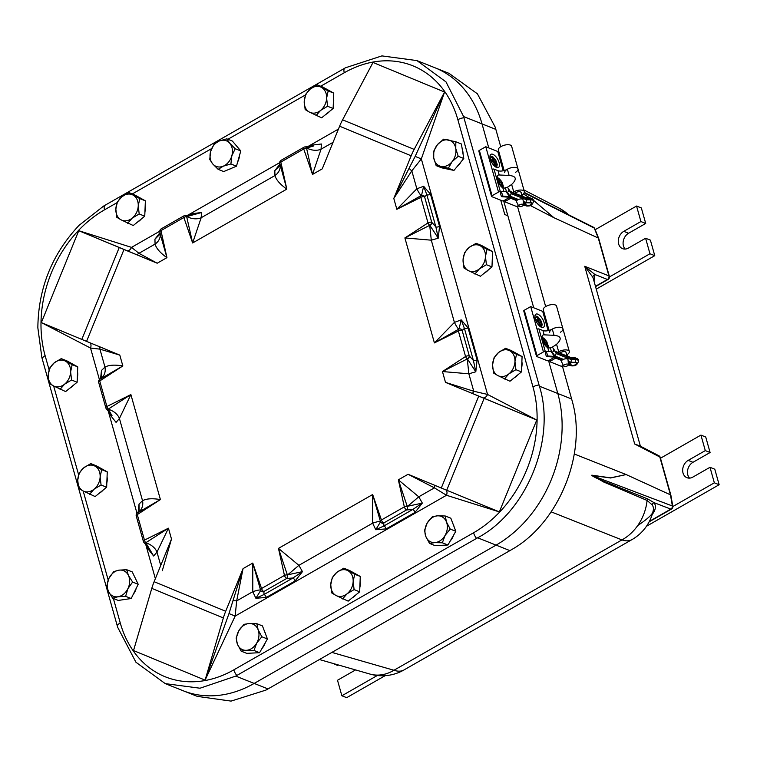 <?xml version="1.0" encoding="UTF-8"?>
<svg xmlns="http://www.w3.org/2000/svg" width="757" height="757" viewBox="0 0 757 757"><rect width="100%" height="100%" fill="white"/><g stroke="black" fill="none" stroke-linecap="round" stroke-linejoin="round"><path stroke-width="1.14" d="M571.639 399.005A105.308 55.223 91.7 0 1 572.283 401.361C587.243 453.358 558.874 522.983 511.997 549.402A105.308 55.621 132.1 0 1 509.906 550.623L268.006 688.927A105.308 55.621 132.1 0 1 265.906 690.1L231.055 701.105L197.322 696.383L183.232 690.781A115.755 90.338 -68.3 0 0 254.182 683.429L496.072 545.125A115.755 90.338 -68.3 0 0 557.814 393.508L548.56 360.578L557.814 393.508L571.639 399.005L562.347 365.924M416.927 60.588L381.907 55.895L345.533 67.761A96.366 42.155 164.3 0 0 344.454 68.367L104.693 205.45A96.366 42.155 164.3 0 0 103.633 206.065L79.059 225.34C52.034 254.125 38.304 288.285 37.85 327.819L41.89 357.673A96.366 43.045 60.2 0 0 42.222 358.865L117.335 626.096A96.366 43.045 60.2 0 0 117.676 627.288L135.938 662.233L165.263 683.628L200.018 688.217L235.749 676.096A96.366 42.155 -15.7 0 1 236.818 675.481L476.569 538.407A96.366 42.155 -15.7 0 1 477.648 537.792C526.664 511.959 556.272 439.249 539.391 386.184A96.366 43.045 -119.8 0 1 539.05 384.991L463.937 117.761A96.366 43.045 -119.8 0 1 463.606 116.569L445.996 81.888L416.927 60.588L434.906 67.742A115.755 90.338 -68.3 0 1 482.029 123.893L488.785 147.927L482.029 123.893A115.755 90.338 -68.3 0 0 434.906 67.742L448.996 73.344L477.412 93.821L495.182 127.081A105.308 55.214 91.7 0 1 495.854 129.4L500.727 146.716M517.409 206.065L545.665 306.576M500.756 200.217L504.777 214.534L507.852 215.754L533.723 307.787L503.623 200.719M56.065 328.708A115.755 90.338 -68.3 0 0 56.037 329.91M523.371 193.906L528.944 197.416M533.43 200.331L553.963 217.732L533.411 200.255M548.276 204.56L524.355 192.439M649.128 521.838L671.44 509.083A2.754 1.23 -119.8 0 1 670.816 509.101A2.754 2.243 111 0 0 672.377 505.988A2.754 0.937 -5.2 0 1 672.822 506.442L670.901 495.296A2.754 1.202 164.3 0 0 670.901 495.296A2.754 1.202 164.3 0 0 670.456 494.841L672.377 505.988L591.842 475.424L610.596 477.979L626.153 474.563L610.568 477.847L591.823 475.169L603.594 481.972L647.084 500.443L652.156 504.853A39.534 15.935 -17.1 0 1 653.253 510.398L653.253 510.398C653.679 513.255 648.673 518.185 638.236 525.197M652.174 514.505A42.014 16.928 162.9 0 0 654.048 502.667L647.651 498.901L618.403 487.177C610.369 483.619 595.409 478.49 591.842 475.424A2.754 2.318 99.3 0 1 591.823 475.169M640.29 446.138L634.697 444.009L639.987 445.977M649.383 521.355L670.816 509.101L654.048 502.667A2.754 2.498 -35.8 0 0 652.156 504.853M524.194 192.846L594.254 228.065L598.267 238.02L608.902 275.87A2.754 1.202 -15.7 0 1 609.347 276.314L598.711 238.464A2.754 1.202 164.3 0 0 598.267 238.02L553.963 217.732L530.392 205.554M592.996 277.535A2.754 2.526 166.2 0 1 594.945 274.517L584.735 266.284L592.968 277.431L640.403 446.195M529.058 197.416L523.428 193.849M165.263 683.628L183.232 690.781A115.755 90.338 -68.3 0 0 254.182 683.429L496.072 545.125A115.755 90.338 -68.3 0 0 557.814 393.508L539.391 386.184M342.599 119.814L373.012 62.462L444.577 92.042L415.167 156.406L421.337 158.913L444.577 92.042L414.164 149.394L342.599 119.814A44.095 27.574 112.5 0 0 339.609 126.211L322.236 168.877L312.509 174.432L306.519 148.041A2.754 1.315 158.9 0 0 303.737 148.987L312.509 174.432L321.053 149.195L321.394 144L311.78 145.155A2.754 1.23 -119.8 0 1 311.837 146.347M415.167 156.406L409.092 168.262A3.473 0.643 -139.3 0 0 411.808 170.836L421.337 158.913L487.546 394.444A4.826 2.952 -66.3 0 1 482.919 397.794L536.76 420.012L499.346 511.902L446.715 490.243L484.139 398.352L478.727 396.119L441.303 488.01L446.715 490.243M409.092 168.262L393.801 198.457L411.808 170.836L416.852 188.786A13.777 1.836 -113 0 0 421.479 195.438A2.754 2.46 68.9 0 1 424.573 196.801L426.834 194.767L435.871 226.892L438.246 238.181L439.533 226.352A2.754 1.202 -15.7 0 1 435.871 226.892L431.954 222.511A2.754 1.41 133 0 1 429.929 225.472L438.246 238.181L431.301 240.187L429.711 225.321A2.754 1.107 -125 0 1 428.008 222.908L404.891 237.925L429.711 225.321A2.754 1.429 -47.3 0 0 431.745 222.321L424.573 196.801A2.754 1.202 -15.7 0 0 420.835 197.388A2.754 1.344 -114.3 0 1 421.299 195.514A2.754 2.46 68.9 0 1 421.431 195.457A2.754 2.46 68.9 0 1 421.441 195.457A2.754 2.754 0 0 0 421.299 195.514A2.754 1.344 -114.3 0 1 421.327 195.505L396.848 209.301L420.835 197.388L428.008 222.908A2.754 1.202 164.3 0 1 431.745 222.321L431.954 222.511M439.533 226.352L430.496 194.227L423.655 186.269L416.852 188.786L396.848 209.301L393.801 198.457L411.174 155.8A44.095 27.574 -67.5 0 1 414.164 149.394M232.919 600.869L228.993 613.577L205.09 680.127L133.525 650.547L151.788 588.369L223.353 617.949A44.095 27.574 -67.5 0 1 225.69 611.287L243.054 568.621L232.919 600.869A3.473 0.681 -176.5 0 1 236.667 600.907L243.054 568.621L252.781 563.066L252.781 591.7L255.885 598.267L266.303 597.434A2.754 1.23 60.2 0 0 264.061 594.5L255.885 598.267L260.711 590.422A2.754 2.47 155.4 0 1 260.692 590.384A2.754 2.47 -25.7 0 0 263.833 591.539L286.733 578.443L292.883 578.017L264.061 594.5L263.89 591.662A2.754 2.47 155.4 0 1 260.711 590.422L260.673 590.337A2.754 2.47 -25.7 0 0 260.673 590.346A2.754 2.754 0 0 1 260.588 590.138A2.754 1.315 -21.1 0 1 261.553 588.511L252.781 563.066L260.607 590.186A2.754 1.315 -21.1 0 1 260.588 590.148L260.569 590.1M81.813 339.41L41.342 322.586L78.756 230.696L126.987 250.671A4.731 2.782 115.6 0 0 131.529 247.378L78.756 230.696L119.237 247.52L81.813 339.41L86.572 341.379L123.987 249.488L119.237 247.52M323.826 164.96L322.236 168.877M126.987 250.671L135.475 254.191A3.473 2.952 126.5 0 0 138.957 253.302L131.529 247.378L159.803 231.207M123.987 249.488L157.21 263.218L138.957 253.302L155.071 244.095A13.777 11.857 178.2 0 0 160.314 234.405L166.937 257.664L160.957 230.62A2.754 1.079 169.4 0 0 159.85 231.756A2.754 2.754 0 0 1 161.194 228.86L184.093 215.764A2.754 1.23 60.2 0 0 183.856 217.524L192.628 242.969L186.648 216.587A2.754 1.315 158.9 0 0 183.856 217.524L160.957 230.62A2.754 1.23 -119.8 0 1 161.194 228.86M41.342 322.586L90.528 348.05A4.731 2.791 109.2 0 0 89.951 342.779M99.413 379.635L90.528 348.05L99.933 349.147A3.473 2.962 99 0 0 98.467 346.299M98.088 346.1L119.795 355.109L122.842 365.953L99.858 379.295A2.754 1.107 55 0 0 99.754 379.352A2.754 1.107 55 0 0 99.725 380.97L122.842 365.953C114.818 364.59 108.866 364.969 104.977 367.098L99.933 349.147L119.795 355.109L86.572 341.379M98.675 382.351A2.754 1.202 -15.7 0 1 99.725 380.97L106.907 406.5A2.754 1.344 65.7 0 0 108.242 409.111L130.885 394.586L106.907 406.5A2.754 1.202 164.3 0 0 105.848 407.881L98.675 382.351A2.754 2.754 0 0 1 99.754 379.352L101.864 377.828A13.777 11.942 -133.3 0 0 104.977 367.098L101.476 370.466L100.558 378.793M109.207 411.836L110.03 414.741L116.067 422.378L119.426 418.489A13.777 9.879 23.6 0 0 108.393 409.3A2.754 1.41 133 0 1 106.832 409.338A2.754 1.41 133 0 1 106.746 409.244M139.26 511.59L139.364 511.495A13.777 11.942 -133.3 0 1 139.373 511.495A13.777 11.942 -133.3 0 0 142.534 500.708L119.426 418.489L130.885 394.586L160.399 499.573L137.414 512.905A2.754 1.107 55 0 0 137.31 512.962A2.754 1.107 55 0 0 137.282 514.59L160.399 499.573C152.375 498.21 146.423 498.589 142.534 500.708L139.033 504.086L138.115 512.404M146.763 545.447L147.587 548.352L153.624 555.998L156.983 552.108L168.442 528.197L144.464 540.11A2.754 1.344 65.7 0 0 145.798 542.731A2.754 1.429 132.7 0 1 144.199 542.778L144.388 542.949A2.754 1.41 133 0 1 144.303 542.854M160.739 565.46L156.983 552.108A13.777 9.879 -156.4 0 0 145.95 542.92A2.754 1.41 133 0 1 144.388 542.949L149.631 549.412L153.624 555.998L145.798 542.731L168.442 528.197L171.489 539.041L169.899 542.958M162.301 570.683L171.489 539.041L154.125 581.698A44.095 27.574 112.5 0 0 151.788 588.369M228.993 613.577L235.162 616.084L236.667 600.907L252.781 591.7A13.777 1.959 157.2 0 1 260.635 590.252M223.353 617.949L205.09 680.127L235.162 616.084L446.488 495.267L499.346 511.902M445.892 489.902A4.826 2.952 -68.8 0 1 446.488 495.267L434.404 487.858L418.763 496.8L407.503 506.395A2.754 1.4 90.9 0 1 406.887 509.906L412.764 509.48L383.941 525.964L375.756 529.73L386.184 528.888A2.754 1.23 60.2 0 0 383.941 525.964L383.771 523.125A2.754 2.47 155.4 0 1 380.572 521.847M434.669 485.265A4.164 1.277 -60.7 0 1 434.404 487.858L408.08 474.279L398.352 479.834L404.333 506.878A2.754 1.079 -10.6 0 1 407.238 506.348L398.352 479.834L418.763 496.8L422.33 503.102L412.764 509.48A2.754 1.23 60.2 0 1 415.006 512.413L422.33 503.102L407.238 506.348A2.754 1.419 -88.8 0 1 406.604 509.906L406.887 509.906M441.303 488.01L414.675 477.005M414.864 477.08L408.08 474.279M484.139 398.352L536.76 420.012L487.546 394.444L473.759 391.237A4.164 1.277 -74.7 0 1 471.942 393.28L482.919 397.794M445.504 382.389L442.448 371.545L467.268 358.932A2.754 1.107 -125 0 1 465.564 356.528L442.448 371.545L468.857 373.797L473.759 391.237L445.504 382.389L478.727 396.119M468.857 373.797L475.803 371.791L477.09 359.972A2.754 1.202 -15.7 0 1 473.428 360.512L475.803 371.791L467.485 359.083A2.754 1.41 133 0 0 469.51 356.131L469.302 355.941A2.754 1.429 132.7 0 1 467.268 358.932L468.857 373.797M477.09 359.972L468.053 327.847L461.212 319.88L454.408 322.406A13.777 1.836 -113 0 0 459.035 329.058A2.754 2.46 67.8 0 1 462.262 330.364L464.401 328.387L473.428 360.512L469.51 356.131M458.884 329.115L434.404 342.912L458.392 330.998A2.754 1.344 -114.3 0 1 458.856 329.125A2.754 1.344 -114.3 0 1 458.884 329.115A2.754 2.46 68.9 0 1 458.988 329.068A2.754 2.46 68.9 0 1 458.997 329.068A2.754 2.46 68.9 0 1 462.13 330.412L462.262 330.364M266.303 597.434L295.126 580.95L302.459 571.639L298.883 565.337L278.472 548.38L284.452 575.415A2.754 1.079 -10.6 0 1 287.357 574.885A2.754 1.419 91.2 0 1 286.733 578.443A2.754 1.23 60.2 0 1 284.452 575.415L261.553 588.511A2.754 1.23 -119.8 0 0 263.833 591.539L263.89 591.662M295.126 580.95A2.754 1.23 60.2 0 0 292.883 578.017L302.459 571.639L287.357 574.885L278.472 548.38L372.662 494.529L372.652 523.163L375.756 529.73L380.553 521.8A2.754 2.47 154.3 0 1 380.553 521.8A2.754 2.47 154.3 0 1 380.487 521.649A2.754 1.315 -21.1 0 1 380.468 521.601L380.468 521.601A2.754 1.315 -21.1 0 1 381.433 519.974L372.662 494.529L380.487 521.649M138.342 512.404L139.137 509.887L139.033 504.086L138.777 511.95M147.587 548.352A2.754 1.202 164.3 0 0 148.438 547.595M100.785 378.793L101.58 376.276L101.476 370.466L101.22 378.33M110.03 414.741A2.754 1.202 164.3 0 0 110.872 413.984M105.848 407.881A2.754 2.754 0 0 0 106.633 409.159A2.754 1.429 -47.3 0 0 106.642 409.159A2.754 1.429 -47.3 0 0 108.242 409.111L112.055 415.773M193.678 214.515L201.513 212.537L191.9 213.692A2.754 1.23 -119.8 0 1 191.966 214.884M160.02 232.664L154.939 239.165L159.121 235.058L160.219 232.91M279.901 164.127L274.819 170.628L274.942 175.558C276.201 179.892 280.156 184.415 286.818 189.118L280.838 162.083A2.754 1.079 169.4 0 0 279.73 163.219L279.73 163.219A2.754 1.079 169.4 0 0 279.768 163.342L286.818 189.118L192.628 242.969L201.173 217.732L201.513 212.537L186.884 216.549A2.754 1.4 90.9 0 0 185.787 215.414L194.01 214.439M160.2 233.582L154.939 239.165L155.071 244.095C156.32 248.438 160.285 252.961 166.937 257.664L157.21 263.218L135.475 254.191M313.559 145.978L306.765 148.012A13.777 9.756 -159.3 0 0 321.053 149.195L333.042 142.344M280.071 165.045L274.819 170.628L279.002 166.512M305.525 146.886A2.754 1.4 90.9 0 1 305.658 146.877L305.402 146.867A2.754 2.754 0 0 0 303.964 147.227A2.754 1.23 60.2 0 0 303.737 148.987L280.838 162.083A2.754 1.23 -119.8 0 1 281.065 160.323A2.754 2.754 0 0 0 279.73 163.219L280.137 165.367M313.672 145.959L305.667 146.877A2.754 1.4 90.9 0 1 306.765 148.012L306.519 148.041A2.754 1.419 -88.8 0 0 305.393 146.867M430.496 194.227A2.754 1.202 -15.7 0 1 426.844 194.767L423.655 186.269L421.526 195.42A2.754 2.46 67.8 0 1 424.705 196.744M468.053 327.847A2.754 1.202 -15.7 0 1 464.401 328.387L461.212 319.88L458.988 329.068A2.754 2.754 0 0 0 458.856 329.125L458.827 329.144M383.771 523.125L383.704 522.992A2.754 2.47 154.3 0 1 380.553 521.81A2.754 2.754 0 0 1 380.468 521.601L380.449 521.564M380.506 521.715A13.777 1.959 157.2 0 0 372.652 523.163L298.883 565.337L287.622 574.932A2.754 1.4 90.9 0 1 287.007 578.452M139.392 511.467L137.32 512.962A2.754 2.754 0 0 0 136.232 515.971A2.754 1.202 -15.7 0 1 137.282 514.59L144.464 540.11A2.754 1.202 164.3 0 0 143.404 541.492A2.754 2.754 0 0 0 144.199 542.769M160.266 233.97L159.85 231.765A2.754 1.079 169.4 0 0 159.888 231.879L160.266 233.922M185.654 215.423A2.754 1.4 90.9 0 1 185.787 215.414L185.522 215.414A2.754 1.419 91.2 0 1 186.648 216.587L186.884 216.549A13.777 9.756 20.7 0 0 201.173 217.732L274.942 175.558A13.777 11.857 -1.8 0 0 280.194 165.868L280.147 165.386M404.891 237.925L431.301 240.187L454.408 322.406L434.404 342.912L404.891 237.925M214.061 144.199L210.664 151.334L209.746 159.462L212.708 163.909A13.777 10.759 111.7 0 1 210.664 151.334A13.777 10.759 111.7 0 1 219.189 141.02L214.061 144.199M230.894 163.976L236.468 166.199L223.731 171.565L218.158 169.35L212.708 163.909A13.777 10.759 111.7 0 0 223.287 166.171L230.894 163.976L231.812 155.857L235.209 148.713L229.759 143.281L226.788 138.824L219.189 141.02A13.777 10.759 111.7 0 1 229.759 143.281A13.777 10.759 -68.3 0 1 231.812 155.857A13.777 10.759 111.7 0 1 223.287 166.171L218.158 169.35M236.468 166.199L240.783 150.936L235.209 148.713M240.783 150.936L232.371 141.048L226.788 138.824M239.515 155.44A13.342 10.409 111.7 0 1 237.679 161.913M231.945 168.101A13.342 10.409 111.7 0 1 229.38 169.19M117.382 201.911L115.84 209.093L116.777 217.268L120.988 219.795A13.777 10.759 111.7 0 1 115.84 209.093A13.777 10.759 111.7 0 1 121.896 196.744L117.382 201.911M139.184 213.966L144.757 216.19L133.251 225.52L120.988 219.795A13.777 10.759 111.7 0 0 132.191 218.139L139.184 213.966L138.247 205.79L139.79 198.608L128.889 192.571L121.896 196.744A13.777 10.759 111.7 0 1 133.1 195.098A13.777 10.759 -68.3 0 1 138.247 205.79A13.777 10.759 111.7 0 1 132.191 218.139L127.678 223.306M144.757 216.19L145.372 200.823L139.79 198.608M145.372 200.823L134.472 194.795L128.889 192.571M145.164 205.866A13.342 10.409 111.7 0 1 144.937 211.846M141.332 218.962A13.342 10.409 111.7 0 1 137.424 222.132M305.762 94.209L304.219 101.391L305.156 109.566L309.367 112.093A13.777 10.759 111.7 0 1 304.219 101.391A13.777 10.759 111.7 0 1 310.275 89.042L305.762 94.209M327.563 106.264L333.137 108.488L321.63 117.818L309.367 112.093A13.777 10.759 111.7 0 0 320.571 110.437L327.563 106.264L326.627 98.088L328.169 90.906L317.268 84.869L310.275 89.042A13.777 10.759 111.7 0 1 321.479 87.396A13.777 10.759 -68.3 0 1 326.627 98.088A13.777 10.759 111.7 0 1 320.571 110.437L316.057 115.603M333.137 108.488L333.752 93.12L328.169 90.906M333.752 93.12L322.851 87.093L317.268 84.869M333.553 98.164A13.342 10.409 111.7 0 1 333.317 104.144M329.711 111.26A13.342 10.409 111.7 0 1 325.803 114.43M455.818 141.767L443.593 139.184L437.442 144.653A13.777 10.759 111.7 0 1 448.466 139.979A13.777 10.759 111.7 0 1 455.771 148.523L455.818 141.767L461.392 143.981L463.786 158.497L458.203 156.273L455.771 148.523A13.777 10.759 111.7 0 1 452.052 161.743L458.203 156.273M433.77 151.107L437.442 144.653A13.777 10.759 111.7 0 0 433.723 157.872L436.155 165.622L448.371 168.205L452.052 161.743A13.777 10.759 -68.3 0 1 441.028 166.417A13.777 10.759 111.7 0 1 433.723 157.872L433.77 151.107M448.371 168.205L453.954 170.42L441.738 167.836L436.155 165.622M453.954 170.42L463.786 158.497M462.272 149.347A13.342 10.409 111.7 0 1 463.057 154.116M461.013 161.847A13.342 10.409 111.7 0 1 457.133 166.559M464.599 252.639L463.057 259.831L463.984 268.006L468.205 270.533A13.777 10.759 111.7 0 1 463.057 259.831A13.777 10.759 111.7 0 1 469.113 247.482L464.599 252.639M486.401 264.704L491.974 266.918L480.468 276.258L468.205 270.533A13.777 10.759 111.7 0 0 479.408 268.877L486.401 264.704L485.464 256.528L487.006 249.337L476.106 243.309L469.113 247.482A13.777 10.759 111.7 0 1 480.317 245.836A13.777 10.759 -68.3 0 1 485.464 256.528A13.777 10.759 111.7 0 1 479.408 268.877L474.885 274.034M491.974 266.918L492.58 251.561L487.006 249.337M492.58 251.561L481.679 245.523L476.106 243.309M492.381 256.604A13.342 10.409 111.7 0 1 492.145 262.575M488.549 269.7A13.342 10.409 111.7 0 1 484.641 272.87M494.103 357.626L492.561 364.817L493.498 372.993L497.709 375.51A13.777 10.759 111.7 0 1 492.561 364.817A13.777 10.759 111.7 0 1 498.617 352.469L494.103 357.626M515.905 369.69L521.478 371.905L509.972 381.235L497.709 375.51A13.777 10.759 111.7 0 0 508.912 373.863L515.905 369.69L514.968 361.515L516.511 354.323L505.61 348.296L498.617 352.469A13.777 10.759 111.7 0 1 509.821 350.813A13.777 10.759 -68.3 0 1 514.968 361.515A13.777 10.759 111.7 0 1 508.912 373.863L504.399 379.02M521.478 371.905L522.084 356.538L516.511 354.323M522.084 356.538L511.183 350.51L505.61 348.296M521.885 361.581A13.342 10.409 111.7 0 1 521.649 367.561M518.053 374.687A13.342 10.409 111.7 0 1 514.145 377.857M447.936 545.002L435.095 545.646L429.522 543.422L434.698 542.618L442.362 542.788L447.936 545.002L455.809 531.291L450.226 529.077L445.059 535.436L442.362 542.788M450.226 529.077L446.498 522.037L445.248 515.99L437.593 515.82L432.408 516.634L427.232 522.992L424.545 530.345L425.794 536.391L429.522 543.422M455.809 531.291L450.831 518.214L445.248 515.99M452.941 523.768A13.342 10.409 111.7 0 1 454.105 526.844M453.604 535.123A13.342 10.409 111.7 0 1 450.292 540.895M434.698 542.618A13.777 10.759 111.7 0 1 425.794 536.391A13.777 10.759 111.7 0 1 427.232 522.992A13.777 10.759 -68.3 0 1 437.593 515.82A13.777 10.759 111.7 0 1 446.498 522.037A13.777 10.759 111.7 0 1 445.059 535.436A13.777 10.759 111.7 0 1 434.698 542.618M332.295 577.534L330.752 584.716L331.689 592.892L335.9 595.418A13.777 10.759 111.7 0 1 330.752 584.716A13.777 10.759 111.7 0 1 336.808 572.368L332.295 577.534M354.096 589.589L359.67 591.813L348.163 601.143L335.9 595.418A13.777 10.759 111.7 0 0 347.103 593.762L354.096 589.589L353.159 581.414L354.702 574.222L343.801 568.195L336.808 572.368A13.777 10.759 111.7 0 1 348.012 570.721A13.777 10.759 -68.3 0 1 353.159 581.414A13.777 10.759 111.7 0 1 347.103 593.762L342.59 598.929M359.67 591.813L360.275 576.446L354.702 574.222M360.275 576.446L349.374 570.418L343.801 568.195M360.077 581.49A13.342 10.409 111.7 0 1 359.84 587.47M356.244 594.586A13.342 10.409 111.7 0 1 352.336 597.756M244.009 624.345L238.843 630.723L236.156 638.075L237.414 644.112A13.777 10.759 111.7 0 1 238.843 630.723A13.777 10.759 111.7 0 1 249.195 623.522L244.009 624.345M254.002 650.471L259.575 652.695L246.735 653.357L241.152 651.143L237.414 644.112A13.777 10.759 111.7 0 0 246.337 650.31L254.002 650.471L256.689 643.119L261.846 636.751L258.109 629.72L256.85 623.683L249.195 623.522A13.777 10.759 111.7 0 1 258.109 629.72A13.777 10.759 -68.3 0 1 256.689 643.119A13.777 10.759 111.7 0 1 246.337 650.31L241.152 651.143M259.575 652.695L267.429 638.965L261.846 636.751M267.429 638.965L262.433 625.907L256.85 623.683M264.553 631.461A13.342 10.409 111.7 0 1 265.726 634.517M265.234 642.797A13.342 10.409 111.7 0 1 261.931 648.588M49.763 367.959L48.221 375.15L49.158 383.326L53.368 385.852A13.777 10.759 111.7 0 1 48.221 375.15A13.777 10.759 111.7 0 1 54.277 362.802L49.763 367.959M71.565 380.023L77.138 382.238L65.632 391.577L53.368 385.852A13.777 10.759 111.7 0 0 64.572 384.196L71.565 380.023L70.628 371.848L72.17 364.656L61.27 358.629L54.277 362.802A13.777 10.759 111.7 0 1 65.481 361.155A13.777 10.759 -68.3 0 1 70.628 371.848A13.777 10.759 111.7 0 1 64.572 384.196L60.058 389.353M77.138 382.238L77.744 366.88L72.17 364.656M77.744 366.88L66.843 360.843L61.27 358.629M77.545 371.924A13.342 10.409 111.7 0 1 77.309 377.894M73.713 385.02A13.342 10.409 111.7 0 1 69.805 388.19M79.267 472.945L77.734 480.137L78.662 488.312L82.873 490.829A13.777 10.759 111.7 0 1 77.734 480.137A13.777 10.759 111.7 0 1 83.79 467.788L79.267 472.945M101.069 485L106.652 487.224L95.145 496.554L82.873 490.829A13.777 10.759 111.7 0 0 94.086 489.183L101.069 485L100.142 476.834L101.684 469.643L90.783 463.606L83.79 467.788A13.777 10.759 111.7 0 1 94.994 466.132A13.777 10.759 -68.3 0 1 100.142 476.834A13.777 10.759 111.7 0 1 94.086 489.183L89.563 494.34M106.652 487.224L107.257 471.857L101.684 469.643M107.257 471.857L96.357 465.829L90.783 463.606M107.059 476.901A13.342 10.409 111.7 0 1 106.822 482.881M103.226 490.006A13.342 10.409 111.7 0 1 99.318 493.176M377.308 675.509L341.871 695.768L346.668 697.68L385.181 675.66M338.445 664.996L337.622 665.469L333.023 663.435M355.506 669.907A9.642 7.532 111.7 0 1 354.636 670.465L337.508 680.259L341.871 695.768M645.712 223.457L641.349 207.948L636.552 206.036L640.905 221.546L645.712 223.457L628.584 233.251A9.642 7.532 -68.3 0 0 625.187 249.062M596.251 289.127L654.767 255.667L650.405 240.158L645.607 238.247L628.48 248.041A9.642 7.532 111.7 0 1 622.566 248.656A9.642 7.532 111.7 0 1 618.308 240.499A9.642 7.532 111.7 0 1 623.787 231.339L640.905 221.546M645.607 238.247L649.96 253.756L609.451 276.92M595.267 229.645L636.552 206.036M654.767 255.667L649.96 253.756M710.094 452.516L705.732 437.007L700.935 435.095L705.297 450.604L710.094 452.516L692.967 462.3A9.642 7.532 -68.3 0 0 689.57 478.121M646.44 526.285L719.15 484.726L714.788 469.217L709.99 467.306L692.863 477.09A9.642 7.532 111.7 0 1 686.949 477.705A9.642 7.532 111.7 0 1 682.691 469.558A9.642 7.532 111.7 0 1 688.17 460.388L705.297 450.604M709.99 467.306L714.343 482.815L672.831 506.547M660.483 458.222L700.935 435.095M719.15 484.726L714.343 482.815M131.198 598.522L118.262 600.433L112.689 598.219L117.922 596.771L125.624 596.308L131.198 598.522L138.2 584.272L132.617 582.048L127.886 588.691L125.624 596.308M132.617 582.048L128.406 575.377L126.674 569.699L118.972 570.163L113.739 571.601L108.999 578.244L106.746 585.861L108.478 591.548L112.689 598.219M138.2 584.272L132.248 571.913L126.674 569.699M134.964 577.563A13.342 10.409 111.7 0 1 136.014 579.739M136.232 588.284A13.342 10.409 111.7 0 1 133.251 594.359M117.922 596.771A13.777 10.759 111.7 0 1 108.478 591.548A13.777 10.759 111.7 0 1 108.999 578.244A13.777 10.759 -68.3 0 1 118.972 570.163A13.777 10.759 111.7 0 1 128.406 575.377A13.777 10.759 111.7 0 1 127.886 588.691A13.777 10.759 111.7 0 1 117.922 596.771M518.422 205.516L517.712 205.923A1.382 0.606 -15.7 0 1 515.839 206.216L505.43 202.081A1.382 0.606 -15.7 0 1 505.174 201.835A1.382 0.606 -15.7 0 1 505.695 201.144L510.729 198.268M522.065 194.89L522.444 196.262M504.739 172.681A6.889 3.019 -15.7 0 1 510.559 167.922A6.889 3.019 -15.7 0 1 518.006 168.953A6.889 3.019 -15.7 0 1 515.489 172.341M512.744 192.401A6.889 3.019 164.3 0 0 513.738 191.89A6.889 3.019 -15.7 0 1 524.374 191.625L511.637 146.29A6.889 3.019 164.3 0 0 504.181 145.249A6.889 3.019 164.3 0 0 498.371 150.018L504.134 170.552M499.024 152.346L498.153 152.838M523.021 204.314A2.47 1.079 164.3 0 0 520.106 204.617A2.47 1.079 164.3 0 0 518.753 206.169A2.47 1.079 164.3 0 0 521.384 206.453A2.47 1.079 164.3 0 0 523.494 204.835A2.47 1.079 164.3 0 0 523.021 204.314M518.753 206.169L516.482 201.693A3.444 1.505 -15.7 0 1 516.435 201.58A3.444 1.505 -15.7 0 1 517.892 199.772A3.444 1.505 -15.7 0 1 522.434 199.11A3.444 1.505 -15.7 0 1 523.068 199.716A3.444 1.505 -15.7 0 1 523.096 199.839L523.494 204.835M509.13 197.634L504.096 200.51A1.382 0.606 -15.7 0 1 502.222 200.804L491.823 196.669A1.382 0.606 -15.7 0 1 491.558 196.423A1.382 0.606 -15.7 0 1 492.088 195.732L498.513 192.06A1.382 0.606 -15.7 0 1 500.377 191.767L501.03 192.023M514.874 193.243A3.548 1.552 -15.7 0 1 518.526 191.748A3.548 1.552 -15.7 0 1 521.157 192.524A3.548 1.552 -15.7 0 1 521.157 192.912M490.318 159.14A7.579 3.388 -119.8 0 1 490.962 154.305A7.579 3.388 -119.8 0 1 497.661 159.207A7.579 3.388 -119.8 0 1 498.484 167.467A7.579 3.388 -119.8 0 1 490.318 159.14M505.468 188.143L502.847 187.887A7.579 3.388 -119.8 0 1 497.425 179.996A7.579 3.388 -119.8 0 1 498.068 175.17A7.579 3.388 -119.8 0 1 499.213 174.981L509.12 175.463C516.34 176.097 517.182 179.097 511.656 184.471L507.095 187.471M503.197 170.779L497.775 151.504L485.767 146.726L479.342 150.397A1.382 0.606 164.3 0 0 478.821 151.088L491.558 196.423M518.006 168.953A6.889 3.019 164.3 0 0 507.37 169.227A6.889 3.019 -15.7 0 1 498.011 170.694L494.009 169.104A1.382 0.606 164.3 0 0 492.135 169.398L485.767 146.726M524.374 191.625A6.889 3.019 -15.7 0 1 521.762 195.069M499.894 184.225L502.544 184.708L502.118 183.185L500.841 184.036M499.033 183.317L500.311 182.465L502.118 183.185M498.768 183.213L499.715 183.582L500.226 185.418M498.551 182.797L499.279 182.059L497.964 181.529M500.311 182.465L499.45 179.409L498.683 179.92M501.541 186.865L500.737 183.989M499.45 179.409L498.428 179.002L499.279 182.059M493.857 162.746L496.507 163.238L496.081 161.714L494.804 162.556M492.996 161.837L494.274 160.995L496.081 161.714M492.287 161.553L493.242 160.588L490.952 159.67L491.388 161.203L493.678 162.112L494.539 165.168L495.561 165.575L494.7 162.518M494.274 160.995L493.413 157.939L492.646 158.45M493.413 157.939L492.391 157.532L493.242 160.588M508.628 189.988A1.93 1.713 144.8 0 1 507.304 192.297L510.019 196.148L511.259 193.707L508.231 188.559L511.259 193.707L526.626 199.82L525.878 202.46L530.297 202.45A3.586 1.571 -15.7 0 1 530.884 205.071A3.586 1.571 -15.7 0 1 525.367 205.27L524.592 203.188L523.371 203.283M517.173 200.236L508.732 196.886L507.701 197.066M508.732 196.886L502.629 196.46A1.93 1.098 94 0 1 502.033 196.716A1.93 1.098 94 0 1 501.162 195.751L500.765 194.322A1.93 1.098 94 0 1 501.295 191.691L502.97 196.139L509.584 196.602L506.698 192.515L507.304 192.297M525.207 197.426L526.626 199.82L530.638 199.81A1.93 0.937 89.9 0 1 530.297 202.45M506.698 192.515L505.364 187.745L505.96 187.528A1.93 1.713 144.8 0 1 508.004 188.086L510.852 192.278L526.229 198.391L530.231 198.381L530.638 199.81A5.517 2.413 164.3 0 1 533.638 201.078C532.171 206.282 528.651 207.342 523.096 204.276M508.004 188.086A1.93 1.713 144.8 0 1 508.231 188.559M506.471 191.701L501.626 191.37M526.191 205.09L524.961 202.715L530.08 202.867A2.754 1.202 -15.7 0 1 531.452 203.491A2.754 1.202 -15.7 0 1 529.247 205.365A2.754 1.202 -15.7 0 1 526.191 205.09L525.528 202.734M563.35 365.376L562.64 365.782A1.382 0.606 -15.7 0 1 560.776 366.076L550.367 361.941A1.382 0.606 -15.7 0 1 550.112 361.695A1.382 0.606 -15.7 0 1 550.632 361.004L555.666 358.127M566.993 354.749L567.381 356.121M549.677 332.541A6.889 3.019 -15.7 0 1 555.487 327.781A6.889 3.019 -15.7 0 1 562.943 328.812A6.889 3.019 -15.7 0 1 560.426 332.209M557.682 352.26A6.889 3.019 164.3 0 0 558.675 351.75A6.889 3.019 -15.7 0 1 569.311 351.485L556.565 306.15A6.889 3.019 164.3 0 0 549.118 305.109A6.889 3.019 164.3 0 0 543.299 309.878L549.071 330.412M543.952 312.206L543.091 312.698M567.949 364.174A2.47 1.079 164.3 0 0 565.044 364.477A2.47 1.079 164.3 0 0 563.681 366.028A2.47 1.079 164.3 0 0 566.321 366.312A2.47 1.079 164.3 0 0 568.431 364.694A2.47 1.079 164.3 0 0 567.949 364.174M563.681 366.028L561.42 361.553A3.444 1.505 -15.7 0 1 561.372 361.439A3.444 1.505 -15.7 0 1 562.829 359.632A3.444 1.505 -15.7 0 1 567.362 358.969A3.444 1.505 -15.7 0 1 568.005 359.575A3.444 1.505 -15.7 0 1 568.024 359.698L568.431 364.694M554.067 357.493L549.033 360.37A1.382 0.606 -15.7 0 1 547.16 360.663L536.751 356.528A1.382 0.606 -15.7 0 1 536.495 356.282A1.382 0.606 -15.7 0 1 537.025 355.591L543.441 351.92A1.382 0.606 -15.7 0 1 545.314 351.627L545.967 351.882M559.802 353.103A3.548 1.552 -15.7 0 1 563.463 351.608A3.548 1.552 -15.7 0 1 566.094 352.383A3.548 1.552 -15.7 0 1 566.094 352.771M535.256 319A7.579 3.388 -119.8 0 1 535.899 314.164A7.579 3.388 -119.8 0 1 542.599 319.066A7.579 3.388 -119.8 0 1 543.422 327.327A7.579 3.388 -119.8 0 1 535.256 319M550.405 348.002L547.775 347.747A7.579 3.388 -119.8 0 1 542.362 339.855A7.579 3.388 -119.8 0 1 543.006 335.029A7.579 3.388 -119.8 0 1 544.151 334.84L554.058 335.323C561.268 335.957 562.12 338.956 556.584 344.331L552.033 347.331M548.125 330.639L542.712 311.364L530.704 306.585L524.279 310.256A1.382 0.606 164.3 0 0 523.749 310.947L536.495 356.282M562.943 328.812A6.889 3.019 164.3 0 0 552.298 329.087A6.889 3.019 -15.7 0 1 542.949 330.554L538.946 328.964A1.382 0.606 164.3 0 0 537.073 329.257L530.704 306.585M569.311 351.485A6.889 3.019 -15.7 0 1 566.7 354.929M544.822 344.085L547.481 344.567L547.046 343.044L545.778 343.896M543.961 343.176L545.239 342.325L547.046 343.044M543.706 343.072L544.643 343.441L545.163 345.277M543.479 342.656L544.217 341.918L542.892 341.388M545.239 342.325L544.387 339.268L543.621 339.779M546.478 346.725L545.674 343.848M544.387 339.268L543.356 338.862L544.217 341.918M538.785 322.605L541.444 323.097L541.018 321.574L539.741 322.416M537.934 321.697L539.202 320.854L541.018 321.574M537.215 321.413L538.18 320.448L535.89 319.53L536.316 321.063L538.606 321.971L539.467 325.027L540.498 325.434L539.637 322.378M539.202 320.854L538.35 317.798L537.584 318.309M538.35 317.798L537.319 317.391L538.18 320.448M553.566 349.848A1.93 1.713 144.8 0 1 552.241 352.156L554.957 356.008L556.196 353.566L553.168 348.419L556.196 353.566L571.563 359.679L570.816 362.319L575.235 362.31A3.586 1.571 -15.7 0 1 575.822 364.931A3.586 1.571 -15.7 0 1 570.305 365.129L569.529 363.048L568.308 363.142M562.101 360.095L553.67 356.746L552.638 356.925M553.67 356.746L547.566 356.32A1.93 1.098 94 0 1 546.961 356.575A1.93 1.098 94 0 1 546.1 355.61L545.693 354.181A1.93 1.098 94 0 1 546.223 351.551L547.898 355.998L554.521 356.462L551.635 352.374L552.241 352.156M570.144 357.285L571.563 359.679L575.575 359.67A1.93 0.937 89.9 0 1 575.235 362.31M551.635 352.374L550.292 347.605L550.897 347.387A1.93 1.713 144.8 0 1 552.941 347.946L555.789 352.137L571.166 358.25L575.169 358.241L575.575 359.67A5.517 2.413 164.3 0 1 578.575 360.938C577.099 366.142 573.588 367.202 568.024 364.136M552.941 347.946A1.93 1.713 144.8 0 1 553.168 348.419M551.408 351.56L546.563 351.229M571.119 364.95L569.889 362.575L575.017 362.726A2.754 1.202 -15.7 0 1 576.389 363.36A2.754 1.202 -15.7 0 1 574.184 365.224A2.754 1.202 -15.7 0 1 571.119 364.95L570.456 362.594M477.648 537.792L509.906 550.623M235.749 676.096L268.006 688.927M463.606 116.569L495.854 129.4M523.901 189.941L558.912 208.033A44.095 34.368 117.3 0 1 566.227 213.559M670.901 495.296L660.265 457.446A2.754 1.202 164.3 0 0 659.82 456.991L670.456 494.841L626.153 474.563L574.289 454.001M660.265 457.446A2.754 2.754 0 0 0 658.874 455.742A2.754 2.148 117.3 0 1 659.82 456.991L634.697 444.009L584.735 266.284L608.902 275.87A2.754 2.252 111.6 0 1 607.436 279.475L595.466 286.316M647.651 498.901A2.754 2.252 -67.6 0 0 647.084 500.443A44.095 36.052 111.6 0 1 621.932 539.911A44.095 19.701 60.2 0 0 631.981 539.609A44.095 44.095 0 0 0 653.253 510.398M594.709 228.529A2.754 1.429 152.7 0 0 594.671 228.453A2.754 2.754 0 0 0 593.46 227.251A2.754 2.139 116.7 0 1 593.46 227.251A2.754 2.139 116.7 0 1 594.254 228.065A2.754 1.429 152.7 0 1 594.671 228.444L598.711 238.464M595.551 286.61L608.07 279.456A2.754 1.23 -119.8 0 1 607.436 279.475L594.945 274.517L594.008 281.14M551.153 511.846L621.932 539.911L393.943 670.257A44.095 34.33 106.1 0 1 369.908 674.052A44.095 44.095 0 0 0 403.992 669.954A44.095 19.701 -119.8 0 1 393.943 670.257L331.888 652.402M344.454 68.367A7.494 3.35 60.2 0 0 344.274 72.748A111.355 86.904 111.7 0 1 457.862 119.701L532.975 386.922A111.355 86.904 111.7 0 1 473.579 532.767A7.494 3.35 60.2 0 0 476.569 538.407M473.579 532.767L233.828 669.85A7.494 3.35 60.2 0 0 236.818 675.481M532.975 386.922A7.494 3.283 -15.7 0 1 539.05 384.991M457.862 119.701A7.494 3.283 -15.7 0 1 463.937 117.761M49.11 369.851L45.127 355.667A111.355 86.904 111.7 0 1 104.523 209.821L117.117 202.621M132.314 193.934L211.638 148.58M227.914 139.279L305.497 94.918M320.694 86.232L344.274 72.748M233.828 669.85A111.355 86.904 111.7 0 1 120.24 622.897L113.38 598.494M108.204 580.07L83.166 490.99M78.624 474.828L53.652 386.004M108.119 410.616L136.97 513.246M145.675 544.226L155.355 578.67M338.436 129.078L307.342 146.858M279.683 162.67L187.462 215.395M452.289 385.19L471.942 393.28M225.69 611.287L154.125 581.698M404.333 506.878L381.433 519.974A2.754 1.23 -119.8 0 0 383.704 522.992L406.604 509.906A2.754 1.23 60.2 0 1 404.333 506.878M458.392 330.998L465.564 356.528A2.754 1.202 164.3 0 1 469.302 355.941L462.13 330.412A2.754 1.202 -15.7 0 0 458.392 330.998M339.609 126.211L411.174 155.8M386.184 528.888L415.006 512.413M191.9 213.692L189.118 215.281M311.78 145.155L308.998 146.744M120.24 622.897A7.494 3.283 164.3 0 0 117.335 626.096M45.127 355.667A7.494 3.283 164.3 0 0 42.222 358.865M104.523 209.821A7.494 3.35 -119.8 0 1 104.693 205.45M628.584 233.251L623.787 231.339M692.967 462.3L688.17 460.388M505.326 199.81L505.695 201.144M499.213 174.981L498.011 170.694M500.377 191.767L494.009 169.104M503.869 191.521L502.847 187.887M509.12 175.463L507.37 169.227M498.513 192.06L492.135 169.398M492.088 195.732L479.342 150.397M513.738 191.89L511.656 184.471M501.919 187.197A4.807 2.148 60.2 0 0 501.636 181.86A4.807 2.148 60.2 0 0 497.179 178.907M490.943 160.342A4.807 2.148 60.2 0 0 496.138 165.613A4.807 2.148 60.2 0 0 494.113 158.412A4.807 2.148 60.2 0 0 490.943 160.342M510.019 196.148L518.45 199.507M523.219 201.4L525.878 202.46M523.494 204.873A1.93 1.732 -20.5 0 0 525.367 205.27M524.592 203.188L523.324 202.687M533.24 199.649L529.427 197.416A1.93 0.937 89.9 0 1 530.231 198.381A5.517 2.413 -15.7 0 1 533.24 199.649L533.638 201.078M550.254 359.67L550.632 361.004M544.151 334.84L542.949 330.554M545.314 351.627L538.946 328.964M548.806 351.38L547.775 347.747M554.058 335.323L552.298 329.087M543.441 351.92L537.073 329.257M537.025 355.591L524.279 310.256M558.675 351.75L556.584 344.331M546.847 347.056A4.807 2.148 60.2 0 0 546.563 341.719A4.807 2.148 60.2 0 0 542.116 338.767M535.871 320.202A4.807 2.148 60.2 0 0 541.075 325.472A4.807 2.148 60.2 0 0 539.05 318.271A4.807 2.148 60.2 0 0 535.871 320.202M554.957 356.008L563.388 359.367M568.157 361.259L570.816 362.319M568.431 364.732A1.93 1.732 -20.5 0 0 570.305 365.129M569.529 363.048L568.252 362.546M578.168 359.509L574.355 357.276A1.93 0.937 89.9 0 1 575.169 358.241A5.517 2.413 -15.7 0 1 578.168 359.509L578.575 360.938M671.44 509.083A2.754 2.754 0 0 0 672.822 506.433M658.874 455.742L639.911 445.939M608.07 279.456A2.754 2.754 0 0 0 609.347 276.314M568.412 214.657A44.095 44.095 0 0 0 558.912 208.033M319.426 659.527L369.908 674.052M403.992 669.954L631.981 539.609M524.204 192.515L593.46 227.251M136.232 515.971L143.404 541.492M106.642 409.159L112.074 415.792M185.522 215.404A2.754 2.754 0 0 0 184.093 215.764M280.099 164.373L279.002 166.521M303.964 147.227L281.065 160.323M504.701 200.16L505.174 201.835M516.113 200.406L516.435 201.58M520.958 192.193L523.068 199.716M503.112 188.029L503.273 185.929L501.815 181.699L498.967 178.387L497.056 177.46M496.658 167.486L497.235 164.449L495.778 160.229L492.93 156.917L490.025 155.876M516.728 200.652L507.833 197.113M507.975 197.132L502.033 196.716M529.427 197.416L525.377 197.426M525.528 197.482L510.398 191.464M549.639 360.02L550.112 361.695M561.041 360.266L561.372 361.439M565.895 352.052L568.005 359.575M548.04 347.889L548.21 345.788L546.753 341.558L543.895 338.247L541.993 337.319M541.596 327.346L542.173 324.308L540.716 320.088L537.858 316.776L534.953 315.735M561.666 360.512L552.771 356.973M552.913 356.992L546.961 356.575M574.355 357.276L570.305 357.285M570.456 357.342L555.326 351.324"/></g></svg>
